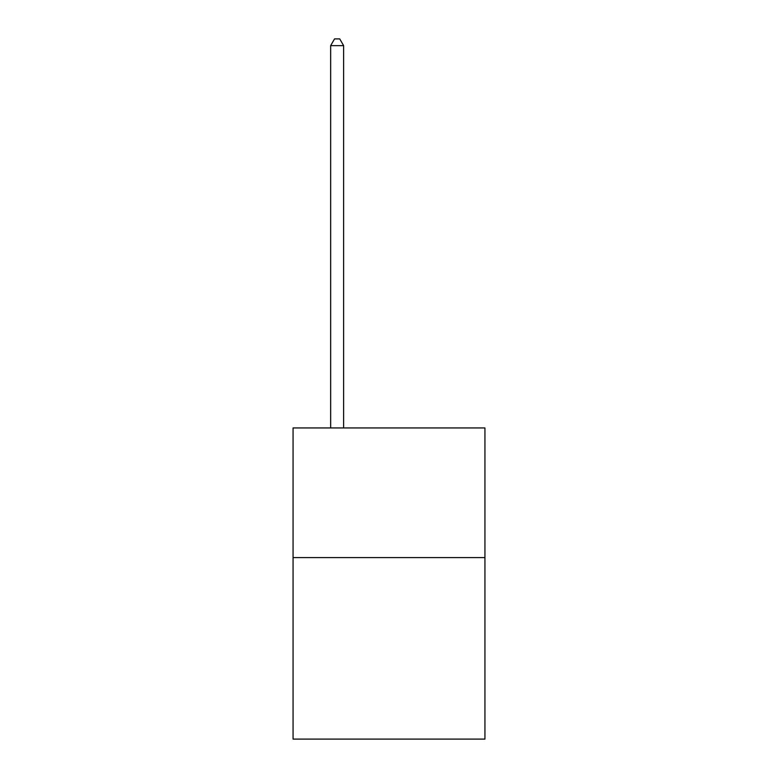 <?xml version="1.0" encoding="UTF-8"?>
<svg xmlns="http://www.w3.org/2000/svg" width="778" height="778" viewBox="0 0 778 778"><rect width="100%" height="100%" fill="white"/><g stroke="black" fill="none" stroke-linecap="round" stroke-linejoin="round"><path stroke-width="1.17" d="M484.937 557.593L484.937 739.1L293.063 739.1L293.063 427.949L484.937 427.949L484.937 557.593L293.063 557.593M343.623 427.949L343.623 45.639L330.66 45.639L330.66 427.949M330.66 45.639L334.55 38.9L339.733 38.9L343.623 45.639"/></g></svg>
